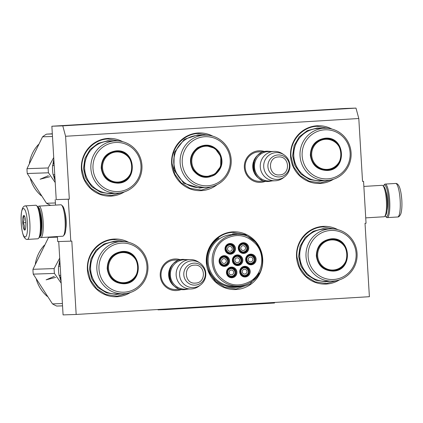 <?xml version="1.0" encoding="UTF-8"?>
<svg xmlns="http://www.w3.org/2000/svg" width="423" height="423" viewBox="0 0 423 423"><rect width="100%" height="100%" fill="white"/><g stroke="black" fill="none" stroke-linecap="round" stroke-linejoin="round"><path stroke-width="0.63" d="M358.799 118.509L362.532 181.398L363.558 181.335L366.048 223.265L365.028 223.323L369.385 296.697L76.172 314.458L71.81 241.084L70.784 241.147L68.293 199.222L69.319 199.159L65.586 136.269L358.799 118.509L355.992 108.103L345.083 108.468L51.87 126.228L56.227 199.603L69.319 199.159M181.525 289.417A15.815 15.466 -91.9 0 1 176.613 290.553A15.815 15.466 -91.9 0 1 160.238 275.706A15.815 15.466 -91.9 0 1 174.736 258.982A15.815 15.466 -91.9 0 1 180.526 259.759M265.644 181.229A15.815 15.466 -91.9 0 1 260.732 182.371A15.815 15.466 -91.9 0 1 244.351 167.519A15.815 15.466 -91.9 0 1 258.855 150.8A15.815 15.466 -91.9 0 1 264.645 151.577M124.404 191.883A28.875 28.246 -91.9 0 1 111.323 196.087A28.875 28.246 -91.9 0 1 81.417 168.973A28.875 28.246 -91.9 0 1 107.897 138.437A28.875 28.246 -91.9 0 1 122.712 141.705M217.121 184.661A28.875 28.246 -91.9 0 1 201.544 190.625A28.875 28.246 -91.9 0 1 171.638 163.505A28.875 28.246 -91.9 0 1 198.117 132.975A28.875 28.246 -91.9 0 1 212.817 136.18M333.551 179.215A28.875 28.246 -91.9 0 1 320.47 183.418A28.875 28.246 -91.9 0 1 290.564 156.304A28.875 28.246 -91.9 0 1 317.044 125.774A28.875 28.246 -91.9 0 1 331.859 129.036M130.384 292.51A28.875 28.246 -91.9 0 1 117.303 296.713A28.875 28.246 -91.9 0 1 87.397 269.594A28.875 28.246 -91.9 0 1 113.877 239.064A28.875 28.246 -91.9 0 1 128.692 242.326M236.23 289.512A28.875 28.246 -91.9 0 1 206.324 262.392A28.875 28.246 -91.9 0 1 232.803 231.862A28.875 28.246 -91.9 0 1 262.709 258.976A28.875 28.246 -91.9 0 1 236.23 289.512M339.532 279.841A28.875 28.246 -91.9 0 1 326.445 284.045A28.875 28.246 -91.9 0 1 296.539 256.93A28.875 28.246 -91.9 0 1 323.024 226.395A28.875 28.246 -91.9 0 1 337.834 229.657M65.586 136.269L62.778 125.858L355.992 108.103M62.778 125.858L51.87 126.228M68.293 199.222L56.227 199.603M70.784 241.147L57.697 241.591L57.396 236.547M55.529 205.102L55.202 199.661M64.872 212.066A10.961 2.279 86.5 0 1 66.147 220.298A10.961 2.279 86.5 0 1 65.866 228.505M76.172 314.458L63.08 314.897L58.723 241.554M363.558 181.335L362.532 181.372M177.285 289.422A14.763 14.44 -91.9 0 1 176.333 289.512A14.763 14.44 -91.9 0 1 175.952 289.533A14.763 14.44 -91.9 0 1 161.031 275.458A14.763 14.44 -91.9 0 1 174.583 260.039A14.763 14.44 -91.9 0 1 174.958 260.023A14.763 14.44 -91.9 0 1 176.291 260.039M261.403 181.24A14.763 14.44 -91.9 0 1 260.452 181.33A14.763 14.44 -91.9 0 1 260.071 181.345A14.763 14.44 -91.9 0 1 245.15 167.27A14.763 14.44 -91.9 0 1 258.696 151.852A14.763 14.44 -91.9 0 1 259.077 151.836A14.763 14.44 -91.9 0 1 260.409 151.852M223.191 284.938A26.681 26.094 88.1 0 0 234.961 287.365A26.681 26.094 88.1 0 0 235.643 287.333A26.681 26.094 -91.9 0 0 245.292 284.801M238.456 234.411A26.681 26.094 -91.9 0 1 238.746 234.464M241.168 285.8A26.681 26.094 -91.9 0 1 233.982 287.381M214.493 185.819L201.401 190.101L190.17 188.404L181.065 182.752L174.715 174.017L172.039 163.479C170.765 148.378 183.228 134.012 198.038 133.504L210.083 135.524M259.458 272.883L249.93 284.203L236.087 288.988L224.851 287.291L215.751 281.639L209.396 272.898L206.725 262.366C205.446 247.265 217.908 232.899 232.724 232.386L245.308 234.638L255.106 241.856M337.253 280.486L326.307 283.526L315.072 281.824L305.972 276.171L299.616 267.436L296.946 256.898C295.666 241.803 308.129 227.431 322.945 226.924L335.518 229.171M122.125 192.528L111.186 195.569L99.95 193.866L90.85 188.219L84.494 179.479L81.819 168.946C80.544 153.845 93.007 139.474 107.823 138.966L120.396 141.213M128.106 293.155L117.16 296.195L105.93 294.493L96.825 288.84L90.469 280.105L87.799 269.567C86.519 254.472 98.982 240.1 113.798 239.592L126.371 241.84M331.272 179.86L320.327 182.9L309.097 181.203L299.992 175.55L293.636 166.81L290.966 156.277C289.692 141.176 302.154 126.805 316.964 126.297L329.538 128.544M261.737 179.96A14.699 14.377 -91.9 0 1 252.753 166.821A14.699 14.377 -91.9 0 1 260.832 153.11M254.175 171.442A14.282 13.97 -91.9 0 1 253.858 162.109M275.124 180.774L269.319 180.97A14.699 14.377 -91.9 0 1 254.461 166.958A14.699 14.377 -91.9 0 1 267.955 151.603A14.699 14.377 88.1 0 1 268.33 151.587L274.136 151.392A14.699 14.377 88.1 0 0 273.755 151.408A14.699 14.377 -91.9 0 0 260.267 166.757A14.699 14.377 -91.9 0 0 275.124 180.774A14.699 14.377 -91.9 0 0 275.5 180.758A14.699 14.377 88.1 0 0 283.336 177.797L284.753 176.692A13.409 13.118 88.1 0 0 284.013 154.813A13.409 13.118 88.1 0 0 276.018 152.624A13.409 13.118 -91.9 0 0 263.714 166.799A13.409 13.118 -91.9 0 0 277.604 179.394A13.409 13.118 88.1 0 0 284.753 176.692M284.013 154.813L282.527 153.808A14.699 14.377 88.1 0 0 274.136 151.392M177.623 288.142A14.699 14.377 -91.9 0 1 168.634 275.008A14.699 14.377 -91.9 0 1 176.714 261.292M170.057 279.629A14.282 13.97 -91.9 0 1 169.745 270.297M191.006 288.962L185.205 289.158A14.699 14.377 -91.9 0 1 170.342 275.14A14.699 14.377 -91.9 0 1 183.836 259.791A14.699 14.377 88.1 0 1 184.211 259.77L190.017 259.574A14.699 14.377 88.1 0 0 189.641 259.595A14.699 14.377 -91.9 0 0 176.148 274.945A14.699 14.377 -91.9 0 0 191.006 288.962A14.699 14.377 -91.9 0 0 191.386 288.941A14.699 14.377 88.1 0 0 199.217 285.98L200.634 284.88A13.409 13.118 88.1 0 0 199.899 262.995A13.409 13.118 88.1 0 0 191.899 260.806A13.409 13.118 -91.9 0 0 179.601 274.987A13.409 13.118 -91.9 0 0 193.491 287.582A13.409 13.118 88.1 0 0 200.634 284.88M199.899 262.995L198.408 261.996A14.699 14.377 88.1 0 0 190.017 259.574M383.323 186.035A15.963 3.315 86.5 0 1 383.73 185.374A15.963 3.315 86.5 0 1 384.433 184.967A15.963 3.315 86.5 0 1 388.695 200.788A15.963 3.315 86.5 0 1 385.617 216.513A15.963 3.315 86.5 0 1 385.131 215.904M383.73 185.374L384.465 184.513A16.798 3.49 86.5 0 1 385.184 184.084A16.798 3.49 86.5 0 1 385.2 184.079A16.798 3.49 86.5 0 1 389.689 200.735A16.798 3.49 86.5 0 1 387.214 217.623A16.798 3.49 86.5 0 1 386.453 217.285L385.617 216.513M27.363 239.418L37.816 238.784A16.798 3.49 -93.5 0 0 38.535 238.355L39.27 237.488A15.963 3.315 -93.5 0 0 40.941 221.853A15.963 3.315 -93.5 0 0 37.383 206.355L36.552 205.583A16.798 3.49 -93.5 0 0 35.807 205.245A16.798 3.49 -93.5 0 0 35.786 205.245L25.327 205.879C22.139 206.07 20.759 211.738 21.192 222.879C21.573 228.917 22.461 233.528 23.857 236.711C25.19 238.81 26.358 239.714 27.363 239.418A16.798 3.49 -93.5 0 0 29.837 222.53A16.798 3.49 -93.5 0 0 25.327 205.879M38.535 238.355A16.798 3.49 -93.5 0 0 40.291 221.895A16.798 3.49 -93.5 0 0 36.552 205.583M21.24 222.879C22.176 241.813 28.664 241.596 27.347 222.672C26.411 203.733 19.923 203.949 21.24 222.879M22.768 222.826A7.35 1.528 -93.5 0 0 25.052 229.922A7.35 1.528 -93.5 0 0 25.819 222.72A7.35 1.528 -93.5 0 0 24.185 215.582A7.35 1.528 -93.5 0 0 22.768 222.826M24.751 216.454L23.239 216.507C24.381 218.532 24.254 220.637 22.858 222.821C24.502 224.83 24.878 226.918 23.984 229.081L25.496 229.033M23.984 229.081L25.465 228.991M22.858 222.821L25.819 222.641M39.677 236.832L40.116 237.234A15.751 3.273 -93.5 0 0 40.83 237.552A15.751 3.273 -93.5 0 0 43.151 221.721A15.751 3.273 -93.5 0 0 38.942 206.107A15.751 3.273 -93.5 0 0 38.927 206.107A15.751 3.273 -93.5 0 0 38.255 206.509L37.869 206.963M40.83 237.552L62.768 236.224A15.751 3.273 -93.5 0 0 63.445 235.823L64.359 234.739A14.699 3.056 -93.5 0 0 65.898 220.335A14.699 3.056 -93.5 0 0 62.62 206.059L61.584 205.097A15.751 3.273 -93.5 0 0 60.886 204.78A15.751 3.273 -93.5 0 0 60.864 204.78L38.927 206.107M63.445 235.823A15.751 3.273 -93.5 0 0 65.089 220.388A15.751 3.273 -93.5 0 0 61.584 205.097M40.878 231.058A11.654 2.422 -93.5 0 0 41.274 221.811A11.654 2.422 -93.5 0 0 39.757 212.547M39.799 236.557A14.699 3.056 -93.5 0 0 41.909 221.789A14.699 3.056 -93.5 0 0 38.022 207.217M363.865 186.427L382.17 185.316A15.751 3.273 86.5 0 1 382.191 185.316A15.751 3.273 86.5 0 1 382.889 185.634L383.925 186.596A14.699 3.056 86.5 0 1 387.204 200.872A14.699 3.056 86.5 0 1 385.665 215.275L384.745 216.359A15.751 3.273 86.5 0 1 384.073 216.761L365.731 217.871M382.889 185.634A15.751 3.273 86.5 0 1 386.395 200.93A15.751 3.273 86.5 0 1 384.745 216.359M327.09 170.49C317.446 170.115 311.862 165.049 310.345 155.304C310.694 145.443 315.637 139.743 325.171 138.205C345.48 135.973 347.521 170.252 327.09 170.49M326.979 170.072C317.583 169.708 312.148 164.774 310.667 155.283C311.011 145.676 315.828 140.124 325.113 138.628C344.893 136.455 346.876 169.84 326.979 170.072L326.577 170.094M324.684 128.238L318.44 128.444A26.147 25.576 88.1 0 0 317.773 128.476A26.147 25.576 -91.9 0 0 293.779 155.78A26.147 25.576 -91.9 0 0 320.206 180.706L326.445 180.499A26.147 25.576 -91.9 0 1 300.018 155.569A26.147 25.576 -91.9 0 1 324.013 128.269A26.147 25.576 88.1 0 1 324.684 128.238A26.147 25.576 88.1 0 1 351.111 153.163A26.147 25.576 88.1 0 1 327.116 180.468A26.147 25.576 -91.9 0 1 326.445 180.499M327.587 178.871A24.571 24.032 88.1 0 0 350.122 152.893A24.571 24.032 88.1 0 0 324.674 129.819A24.571 24.032 -91.9 0 0 302.144 155.801A24.571 24.032 -91.9 0 0 327.587 178.871M326.318 170.099L333.35 167.947M325.113 138.628L325.514 138.607M332.409 140.288L325.25 138.622M324.108 180.579L319.476 181.16L309.546 179.505L300.97 174.123L295.027 165.811L292.616 155.828L294.091 145.655L299.23 136.825L307.272 130.659L317.001 128.074L322.342 128.312M327.307 169.374A15.064 14.736 -91.9 0 1 311.703 155.23A15.064 14.736 -91.9 0 1 325.52 139.299A15.064 14.736 88.1 0 1 341.123 153.449A15.064 14.736 88.1 0 1 327.307 169.374M327.825 169.946A15.857 15.508 88.1 0 0 330.241 169.242M214.953 174.752C206.424 179.357 199.117 177.819 193.036 170.146C188.521 161.422 190.006 153.951 197.504 147.749C206.038 143.143 213.34 144.677 219.426 152.349C223.941 161.078 222.45 168.544 214.953 174.752M214.641 174.403L206.673 176.994L199.085 175.238L193.29 169.919C188.891 161.417 190.345 154.146 197.647 148.103L205.61 145.512L215.011 148.388L220.817 156.478L220.674 166.503L214.641 174.403M204.78 135.138L198.54 135.349A26.147 25.576 88.1 0 0 185.316 139.648A26.147 25.576 -91.9 0 0 175.064 169.401A26.147 25.576 -91.9 0 0 200.306 187.611L206.546 187.4A26.147 25.576 -91.9 0 1 181.303 169.189A26.147 25.576 -91.9 0 1 191.556 139.437A26.147 25.576 88.1 0 1 204.78 135.138A26.147 25.576 88.1 0 1 230.022 153.343A26.147 25.576 88.1 0 1 219.77 183.096A26.147 25.576 -91.9 0 1 206.546 187.4M219.484 181.763A24.571 24.032 88.1 0 0 226.279 147.727A24.571 24.032 88.1 0 0 192.973 140.737A24.571 24.032 -91.9 0 0 186.183 174.768A24.571 24.032 -91.9 0 0 219.484 181.763M206.419 176.999L213.451 174.842M212.505 147.193L205.351 145.523M209.919 175.836L209.618 176.539M204.214 187.479L199.577 188.061L183.714 183.212L173.916 169.554L174.16 152.64L184.338 139.315L197.784 134.942L202.448 135.217M214.641 173.816A15.064 14.736 -91.9 0 1 194.22 169.528A15.064 14.736 -91.9 0 1 198.382 148.663A15.064 14.736 88.1 0 1 218.802 152.946A15.064 14.736 88.1 0 1 214.641 173.816M207.915 176.846A15.857 15.508 88.1 0 0 210.337 176.142M175.117 171.611L177.486 174.974M117.943 183.159C108.299 182.784 102.715 177.718 101.197 167.973C101.552 158.112 106.496 152.412 116.029 150.874C136.333 148.642 138.374 182.921 117.943 183.159M117.832 182.741C108.436 182.376 103.001 177.443 101.52 167.952C101.864 158.345 106.681 152.793 115.965 151.297C135.746 149.123 137.729 182.509 117.832 182.741L117.43 182.762M115.537 140.901L109.298 141.113A26.147 25.576 88.1 0 0 108.626 141.145A26.147 25.576 -91.9 0 0 84.632 168.449A26.147 25.576 -91.9 0 0 111.059 193.374L117.298 193.163A26.147 25.576 -91.9 0 1 90.871 168.238A26.147 25.576 -91.9 0 1 114.866 140.933A26.147 25.576 88.1 0 1 115.537 140.901A26.147 25.576 88.1 0 1 141.964 165.832A26.147 25.576 88.1 0 1 117.969 193.137A26.147 25.576 -91.9 0 1 117.298 193.163M118.445 191.54A24.571 24.032 88.1 0 0 140.975 165.562A24.571 24.032 88.1 0 0 115.527 142.488A24.571 24.032 -91.9 0 0 92.997 168.47A24.571 24.032 -91.9 0 0 118.445 191.54M117.171 182.768L124.203 180.61M115.965 151.297L116.367 151.275M123.262 152.957L116.103 151.286M54.207 165.562L52.563 165.62L54.017 162.337M54.752 174.704L53.102 174.762A38.853 38.001 -91.9 0 1 52.563 165.62M54.937 177.84L53.102 174.762M114.961 193.242L110.329 193.829L100.399 192.174L91.823 186.792L85.88 178.48L83.468 168.497L84.944 158.324L90.083 149.493L98.125 143.323L107.86 140.743L113.195 140.981M53.589 175.582A35.701 34.919 88.1 0 0 55.112 180.769M53.726 157.483L48.169 167.963A39.899 39.027 88.1 0 0 48.243 170.379A39.899 39.027 88.1 0 0 48.46 172.79L27.273 173.504L46.504 203.262A39.899 39.027 88.1 0 0 50.665 205.398M55.217 182.551L48.46 172.79M53.832 159.265A35.701 34.919 88.1 0 0 52.917 164.806M52.478 136.481L42.554 136.814A39.899 39.027 -91.9 0 1 46.498 134.149L52.32 133.795M48.169 167.963L26.987 168.677L42.554 136.814M52.33 133.954L46.498 134.149M55.402 202.961L46.504 203.262M27.273 173.504A39.899 39.027 88.1 0 1 27.056 171.093A39.899 39.027 -91.9 0 1 26.987 168.677M29.377 163.22A35.178 34.406 -91.9 0 1 38.414 144.56M30.35 178.712A35.178 34.406 88.1 0 0 41.28 195.775M118.16 182.043A15.064 14.736 -91.9 0 1 102.556 167.899A15.064 14.736 -91.9 0 1 116.373 151.968A15.064 14.736 88.1 0 1 131.976 166.117A15.064 14.736 88.1 0 1 118.16 182.043M118.678 182.614A15.857 15.508 88.1 0 0 121.094 181.911M49.771 176.74L40.137 179.215L48.354 175.698M333.07 271.111C323.421 270.736 317.837 265.676 316.319 255.926C316.674 246.064 321.617 240.37 331.151 238.831C351.46 236.594 353.496 270.879 333.07 271.111M332.959 270.699C323.563 270.329 318.122 265.401 316.642 255.904C316.991 246.302 321.803 240.75 331.087 239.254C350.868 237.081 352.851 270.466 332.959 270.699L332.552 270.715M330.659 228.859L324.42 229.07A26.147 25.576 88.1 0 0 323.754 229.102A26.147 25.576 -91.9 0 0 299.754 256.407A26.147 25.576 -91.9 0 0 326.186 281.332L332.425 281.121A26.147 25.576 -91.9 0 1 305.998 256.195A26.147 25.576 -91.9 0 1 329.993 228.891A26.147 25.576 88.1 0 1 330.659 228.859A26.147 25.576 88.1 0 1 357.091 253.784A26.147 25.576 88.1 0 1 333.091 281.089A26.147 25.576 -91.9 0 1 332.425 281.121M333.567 279.497A24.571 24.032 88.1 0 0 356.097 253.52A24.571 24.032 88.1 0 0 330.654 230.445A24.571 24.032 -91.9 0 0 308.118 256.423A24.571 24.032 -91.9 0 0 333.567 279.497M332.298 270.72L339.325 268.568M331.087 239.254L331.489 239.233M338.384 240.914L331.225 239.244M330.083 281.2L325.456 281.787L315.526 280.132L306.945 274.744L301.007 266.437L298.59 256.449L300.066 246.281L305.21 237.451L313.247 231.281L322.982 228.7L328.317 228.938M333.287 270.001A15.064 14.736 -91.9 0 1 317.684 255.852A15.064 14.736 -91.9 0 1 331.5 239.926A15.064 14.736 88.1 0 1 347.098 254.07A15.064 14.736 88.1 0 1 333.287 270.001M333.805 270.567A15.857 15.508 88.1 0 0 336.216 269.863M231.392 276.631L233.522 275.933A4.198 4.108 88.1 0 0 231.106 268.235A4.198 4.108 88.1 0 0 227.336 273.702A4.198 4.108 88.1 0 0 233.517 275.939C236.441 272.153 235.637 269.588 231.106 268.235M233.374 275.585C237.477 273.094 233.152 266.395 229.298 269.271C225.189 271.762 229.52 278.461 233.374 275.585M232.639 274.442A2.416 2.364 -91.9 0 1 229.086 273.158A2.416 2.364 -91.9 0 1 230.033 270.413A2.416 2.364 88.1 0 1 233.586 271.698A2.416 2.364 88.1 0 1 232.639 274.442M237.303 264.46L239.434 263.767A4.198 4.108 88.1 0 0 237.017 256.063A4.198 4.108 88.1 0 0 233.247 261.536A4.198 4.108 88.1 0 0 239.429 263.767M239.291 263.413C243.394 260.922 239.064 254.223 235.209 257.099C231.106 259.59 235.437 266.294 239.291 263.413M238.551 262.276A2.416 2.364 -91.9 0 1 234.998 260.991A2.416 2.364 -91.9 0 1 235.944 258.242A2.416 2.364 88.1 0 1 239.497 259.526A2.416 2.364 88.1 0 1 238.551 262.276M252.721 262.984A4.198 4.108 88.1 0 0 250.3 255.291A4.198 4.108 88.1 0 0 246.524 260.758A4.198 4.108 88.1 0 0 252.705 262.995C255.635 259.209 254.826 256.645 250.3 255.291M252.568 262.641C256.671 260.15 252.341 253.451 248.486 256.327C244.383 258.818 248.713 265.517 252.568 262.641M251.828 261.499A2.416 2.364 -91.9 0 1 248.275 260.214A2.416 2.364 -91.9 0 1 249.226 257.47A2.416 2.364 88.1 0 1 252.78 258.754A2.416 2.364 88.1 0 1 251.828 261.499M229.938 253.06L232.074 252.367A4.198 4.108 88.1 0 0 229.657 244.663A4.198 4.108 88.1 0 0 225.882 250.136A4.198 4.108 88.1 0 0 232.063 252.372C234.992 248.587 234.183 246.022 229.657 244.663M231.926 252.018C236.029 249.528 231.698 242.828 227.844 245.705C223.741 248.195 228.071 254.895 231.926 252.018M231.185 250.876A2.416 2.364 -91.9 0 1 227.632 249.591A2.416 2.364 -91.9 0 1 228.579 246.842A2.416 2.364 88.1 0 1 232.132 248.127A2.416 2.364 88.1 0 1 231.185 250.876M226.162 264.534A4.198 4.108 88.1 0 0 223.741 256.835A4.198 4.108 88.1 0 0 219.971 262.308A4.198 4.108 88.1 0 0 226.152 264.539C229.076 260.758 228.272 258.189 223.741 256.835M226.009 264.185C230.117 261.7 225.787 254.995 221.932 257.877C217.829 260.367 222.16 267.066 226.009 264.185M225.274 263.048A2.416 2.364 -91.9 0 1 221.721 261.763A2.416 2.364 -91.9 0 1 222.667 259.013A2.416 2.364 88.1 0 1 226.22 260.298A2.416 2.364 88.1 0 1 225.274 263.048M245.356 251.59A4.198 4.108 88.1 0 0 242.934 243.891A4.198 4.108 88.1 0 0 239.159 249.364A4.198 4.108 88.1 0 0 245.34 251.595C248.269 247.815 247.46 245.245 242.934 243.891M245.203 251.241C249.306 248.756 244.975 242.051 241.121 244.933C237.017 247.418 241.348 254.123 245.203 251.241M244.462 250.104A2.416 2.364 -91.9 0 1 240.909 248.819A2.416 2.364 -91.9 0 1 241.861 246.07A2.416 2.364 88.1 0 1 245.414 247.355A2.416 2.364 88.1 0 1 244.462 250.104M244.668 275.854L246.799 275.161A4.198 4.108 88.1 0 0 244.383 267.458A4.198 4.108 88.1 0 0 240.613 272.93A4.198 4.108 88.1 0 0 246.794 275.167C249.718 271.381 248.914 268.811 244.383 267.458M246.651 274.813C250.76 272.322 246.429 265.623 242.575 268.499C238.472 270.99 242.802 277.689 246.651 274.813M245.916 273.67A2.416 2.364 -91.9 0 1 242.363 272.386A2.416 2.364 -91.9 0 1 243.31 269.636A2.416 2.364 88.1 0 1 246.863 270.921A2.416 2.364 88.1 0 1 245.916 273.67M241.322 257.649A4.727 4.621 -91.9 0 1 237.626 264.972A4.727 4.621 -91.9 0 1 233.359 258.078A4.727 4.621 -91.9 0 1 241.322 257.649M236.938 255.555A4.727 4.621 -91.9 0 1 237.255 264.972M233.226 263.191A5.356 5.24 -91.9 0 1 234.707 255.772A5.356 5.24 -91.9 0 1 241.967 257.3A5.356 5.24 -91.9 0 1 240.486 264.719A5.356 5.24 -91.9 0 1 233.226 263.191M233.956 246.255A4.727 4.621 -91.9 0 1 230.26 253.578A4.727 4.621 -91.9 0 1 225.993 246.683A4.727 4.621 -91.9 0 1 233.956 246.255M229.573 244.161A4.727 4.621 -91.9 0 1 229.89 253.573M225.866 251.796A5.356 5.24 -91.9 0 1 227.341 244.378A5.356 5.24 -91.9 0 1 234.601 245.9A5.356 5.24 -91.9 0 1 233.121 253.319A5.356 5.24 -91.9 0 1 225.866 251.796M247.233 245.477A4.727 4.621 -91.9 0 1 243.537 252.801A4.727 4.621 -91.9 0 1 239.27 245.906A4.727 4.621 -91.9 0 1 247.233 245.477M242.85 243.384A4.727 4.621 -91.9 0 1 243.167 252.801M239.143 251.024A5.356 5.24 -91.9 0 1 240.624 243.606A5.356 5.24 -91.9 0 1 247.878 245.129A5.356 5.24 -91.9 0 1 246.403 252.547A5.356 5.24 -91.9 0 1 239.143 251.024M220.335 263.624A4.727 4.621 88.1 0 0 228.298 263.196A4.727 4.621 88.1 0 0 224.031 256.301A4.727 4.621 88.1 0 0 220.335 263.624M223.979 265.744A4.727 4.621 88.1 0 0 223.661 256.327M228.69 258.072A5.356 5.24 88.1 0 0 221.43 256.55A5.356 5.24 88.1 0 0 219.949 263.968A5.356 5.24 88.1 0 0 227.209 265.491A5.356 5.24 88.1 0 0 228.69 258.072M248.687 269.049A4.727 4.621 88.1 0 0 240.724 269.477A4.727 4.621 88.1 0 0 244.991 276.367A4.727 4.621 88.1 0 0 248.687 269.049M244.621 276.367A4.727 4.621 88.1 0 0 244.304 266.95M240.592 274.59A5.356 5.24 88.1 0 0 247.852 276.113A5.356 5.24 88.1 0 0 249.332 268.695A5.356 5.24 88.1 0 0 242.072 267.172A5.356 5.24 88.1 0 0 240.592 274.59M254.598 256.877A4.727 4.621 88.1 0 0 246.635 257.306A4.727 4.621 88.1 0 0 250.902 264.201A4.727 4.621 88.1 0 0 254.598 256.877M250.532 264.195A4.727 4.621 88.1 0 0 250.215 254.783M246.509 262.419A5.356 5.24 88.1 0 0 253.763 263.941A5.356 5.24 88.1 0 0 255.243 256.523A5.356 5.24 88.1 0 0 247.989 255A5.356 5.24 88.1 0 0 246.509 262.419M227.701 275.019A4.727 4.621 -91.9 0 1 231.397 267.701A4.727 4.621 -91.9 0 1 235.664 274.59A4.727 4.621 -91.9 0 1 227.701 275.019M231.027 267.727A4.727 4.621 -91.9 0 1 231.344 277.139M236.055 269.467A5.356 5.24 -91.9 0 1 234.575 276.885A5.356 5.24 -91.9 0 1 227.315 275.362A5.356 5.24 -91.9 0 1 228.795 267.944A5.356 5.24 -91.9 0 1 236.055 269.467M224.227 239.555C212.51 246.963 209.755 264.994 218.696 275.733C228.161 285.927 238.921 287.661 250.966 280.935C262.688 273.528 265.443 255.497 256.497 244.758C247.032 234.564 236.277 232.83 224.227 239.555M229.774 287.011A26.564 25.983 88.1 0 0 231.793 287.021L233.998 286.947A26.564 25.983 88.1 0 0 240.412 285.9M218.77 238.218A26.564 25.983 88.1 0 0 208.349 268.446A26.564 25.983 88.1 0 0 233.998 286.947M236.51 234.437A25.829 25.269 88.1 0 0 223.444 238.688A25.829 25.269 88.1 0 0 213.314 268.082A25.829 25.269 88.1 0 0 238.249 286.07C242.998 285.885 247.36 284.462 251.336 281.813C272.608 269.202 261.028 232.169 236.51 234.437L232.497 234.575A25.829 25.269 -91.9 0 0 219.431 238.821A25.829 25.269 88.1 0 0 209.3 268.214A25.829 25.269 88.1 0 0 234.242 286.207L238.249 286.07A25.829 25.269 88.1 0 0 251.315 281.818M232.513 233.84A26.564 25.983 -91.9 0 1 238.678 234.458M123.923 283.78C114.279 283.405 108.695 278.345 107.178 268.594C107.527 258.733 112.47 253.033 122.004 251.5C142.313 249.263 144.349 283.547 123.923 283.78M123.812 283.368C114.416 282.998 108.975 278.07 107.5 268.573C107.844 258.971 112.655 253.419 121.94 251.918C141.721 249.75 143.709 283.135 123.812 283.368L123.41 283.384M121.517 241.528L115.273 241.739A26.147 25.576 88.1 0 0 114.607 241.771A26.147 25.576 -91.9 0 0 90.612 269.076A26.147 25.576 -91.9 0 0 117.039 294.001L123.278 293.789A26.147 25.576 -91.9 0 1 96.851 268.864A26.147 25.576 -91.9 0 1 120.846 241.559A26.147 25.576 88.1 0 1 121.517 241.528A26.147 25.576 88.1 0 1 147.944 266.453A26.147 25.576 88.1 0 1 123.95 293.758A26.147 25.576 -91.9 0 1 123.278 293.789M124.42 292.166A24.571 24.032 88.1 0 0 146.955 266.189A24.571 24.032 88.1 0 0 121.507 243.114A24.571 24.032 -91.9 0 0 98.977 269.091A24.571 24.032 -91.9 0 0 124.42 292.166M123.151 283.389L130.184 281.237M121.94 251.918L122.347 251.902M129.237 253.583L122.078 251.912M60.188 266.189L58.538 266.247L59.992 262.958M60.727 275.331L59.083 275.384A38.853 38.001 -91.9 0 1 58.538 266.247M60.912 278.466L59.083 275.384M120.936 293.869L116.309 294.456L106.379 292.801L97.803 287.413L91.86 279.106L89.449 269.118L90.924 258.95L96.063 250.12L104.106 243.949L113.835 241.364L119.175 241.607M59.569 276.208A35.701 34.919 88.1 0 0 61.086 281.395M59.706 258.104L54.149 268.584A39.899 39.027 88.1 0 0 54.218 271.006A39.899 39.027 88.1 0 0 54.435 273.417L33.253 274.13L52.478 303.883A39.899 39.027 88.1 0 0 56.714 306.051L62.541 305.855M61.192 283.177L54.435 273.417M59.812 259.891A35.701 34.919 88.1 0 0 58.897 265.433M57.433 237.139L48.534 237.435A39.899 39.027 -91.9 0 1 49.042 237.054M54.149 268.584L32.962 269.303L48.534 237.435M62.403 303.55L52.478 303.883M33.253 274.13A39.899 39.027 88.1 0 1 33.036 271.719A39.899 39.027 -91.9 0 1 32.962 269.303M35.358 263.846A35.178 34.406 -91.9 0 1 44.389 245.181M36.325 279.333A35.178 34.406 88.1 0 0 47.26 296.401M124.14 282.67A15.064 14.736 -91.9 0 1 108.537 268.52A15.064 14.736 -91.9 0 1 122.353 252.594A15.064 14.736 88.1 0 1 137.956 266.739A15.064 14.736 88.1 0 1 124.14 282.67M124.658 283.236A15.857 15.508 88.1 0 0 127.074 282.532M55.746 277.361L46.112 279.841L54.329 276.319M274.501 302.445L274.532 303.005L165.858 309.588L158.006 309.853L157.985 309.504M165.827 309.028L165.858 309.588M278.017 154.95A11.014 10.776 88.1 0 0 267.912 166.599A11.014 10.776 88.1 0 0 279.323 176.941A11.014 10.776 88.1 0 0 289.422 165.293A11.014 10.776 88.1 0 0 278.017 154.95M278.461 156.965C267.109 157.092 268.24 176.153 279.524 174.905C290.876 174.778 289.744 155.717 278.461 156.965M193.898 263.138A11.014 10.776 88.1 0 0 183.799 274.781A11.014 10.776 88.1 0 0 195.204 285.128A11.014 10.776 88.1 0 0 205.308 273.48A11.014 10.776 88.1 0 0 193.898 263.138M194.342 265.152C182.99 265.274 184.127 284.335 195.41 283.093C206.757 282.966 205.626 263.904 194.342 265.152M387.066 210.194A10.813 2.247 -93.5 0 0 387.627 200.825A10.813 2.247 -93.5 0 0 385.929 191.476M385.184 184.084L395.637 183.45A16.798 3.49 86.5 0 1 400.147 200.1A16.798 3.49 86.5 0 1 397.673 216.988L387.214 217.623M299.574 171.156A25.692 25.131 -91.9 0 1 298.501 139.368M326.947 169.813A15.487 15.149 -91.9 0 1 326.556 169.829A15.487 15.149 -91.9 0 1 310.9 155.067A15.487 15.149 -91.9 0 1 325.113 138.892A15.487 15.149 88.1 0 1 325.509 138.871C344.882 137.285 346.389 169.57 326.953 169.813L323.775 169.924M179.669 178.057A25.692 25.131 -91.9 0 1 178.596 146.268M206.651 176.729A15.487 15.149 -91.9 0 1 191.698 165.943A15.487 15.149 -91.9 0 1 197.774 148.32A15.487 15.149 88.1 0 1 205.61 145.771C220.399 144.439 227.341 166.567 214.567 174.16L206.651 176.729L203.87 176.825M90.427 183.825A25.692 25.131 -91.9 0 1 89.353 152.037M117.806 182.477A15.487 15.149 -91.9 0 1 117.409 182.498A15.487 15.149 -91.9 0 1 101.753 167.73A15.487 15.149 -91.9 0 1 115.965 151.561A15.487 15.149 88.1 0 1 116.362 151.54C135.735 149.954 137.242 182.239 117.811 182.477L114.628 182.593M305.549 271.778A25.692 25.131 -91.9 0 1 304.475 239.994M332.927 270.434A15.487 15.149 -91.9 0 1 332.531 270.456A15.487 15.149 -91.9 0 1 316.875 255.688A15.487 15.149 -91.9 0 1 331.093 239.513A15.487 15.149 88.1 0 1 331.489 239.497C350.863 237.911 352.37 270.197 332.933 270.434L329.75 270.546M96.407 284.446A25.692 25.131 -91.9 0 1 95.334 252.658M123.78 283.103A15.487 15.149 -91.9 0 1 123.384 283.124A15.487 15.149 -91.9 0 1 107.733 268.356A15.487 15.149 -91.9 0 1 121.946 252.182A15.487 15.149 88.1 0 1 122.342 252.166C141.716 250.575 143.223 282.86 123.786 283.103L120.608 283.214M258.739 181.33L265.057 181.113M257.744 151.942L264.068 151.73M174.62 289.512L180.944 289.3M173.631 260.129L179.949 259.918M395.637 183.45C398.852 183.27 400.909 188.785 401.808 199.989C402.141 206.012 401.808 210.665 400.803 213.943C399.746 216.121 398.704 217.136 397.673 216.988M188.15 289.057L184.951 289.612C165.832 291.68 163.923 259.611 183.148 259.362L187.156 259.674M272.264 180.87L269.07 181.425C249.951 183.497 248.042 151.423 267.262 151.175L271.275 151.487M322.728 138.966L325.509 138.871M202.823 145.866L205.61 145.771M113.581 151.635L116.362 151.54M328.708 239.587L331.489 239.497M239.434 263.767C242.353 259.986 241.549 257.417 237.017 256.063M250.58 263.682L252.716 262.99M224.026 265.232L226.157 264.539M243.214 252.288L245.351 251.595M119.561 252.256L122.342 252.166"/></g></svg>
